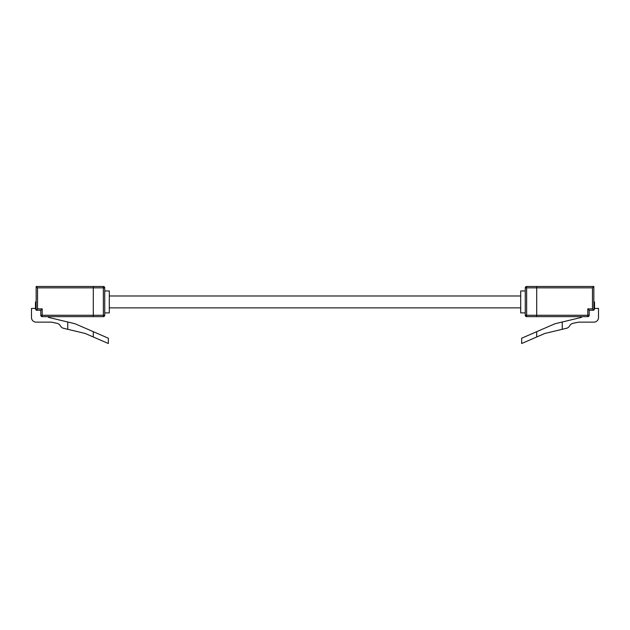<?xml version="1.0" encoding="UTF-8"?>
<svg xmlns="http://www.w3.org/2000/svg" width="630" height="630" viewBox="0 0 630 630"><rect width="100%" height="100%" fill="white"/><g stroke="black" fill="none" stroke-linecap="round" stroke-linejoin="round"><path stroke-width="0.94" d="M103.359 316.646L103.359 315.276L93.303 315.276L93.303 316.646L42.194 316.646L42.194 315.276L93.303 315.276L93.303 287.847L37.532 287.847L36.162 286.477L93.303 286.477L93.303 287.847L93.303 286.477L103.359 286.477A1.37 1.37 0 0 1 104.73 287.847L104.73 315.276A1.37 1.37 0 0 1 103.359 316.646L93.303 316.646L93.303 287.847L103.359 287.847L103.359 286.477M67.749 322.009L67.749 329.293L84.916 333.412A4.567 4.567 0 0 1 85.672 333.664L93.303 336.987L93.303 331.679L93.303 336.987L108.336 343.523L108.336 338.223L75.482 323.938A4.567 4.567 0 0 0 74.726 323.678L49.006 317.504A1.37 1.37 0 0 1 48.038 316.646M35.477 308.416L31.5 308.416L31.5 317.559A4.567 4.567 0 0 0 36.067 322.135L50.904 322.135A4.567 4.567 0 0 1 51.857 322.229L57.141 323.355A4.567 4.567 0 0 1 59.976 325.269L60.724 326.371A4.567 4.567 0 0 0 63.449 328.261L67.749 329.293M37.532 287.847L37.532 308.873L36.162 310.243L36.162 286.477M37.532 308.873L42.194 308.873L40.824 310.243L40.824 315.276A1.37 1.37 0 0 0 42.194 316.646M40.824 310.243L36.162 310.243M36.162 309.267L35.477 309.267L35.477 301.951L36.162 301.951M104.73 290.958L109.297 290.958L109.297 312.897L104.73 312.897M589.176 310.243L587.806 308.873L587.806 316.646A1.37 1.37 0 0 0 589.176 315.276L536.697 315.276L536.697 316.646L587.806 316.646A1.37 1.37 0 0 0 589.176 315.276L589.176 310.243L593.838 310.243L593.838 286.477L536.697 286.477L536.697 287.847L592.468 287.847L593.838 286.477L593.838 309.267L594.523 309.267L594.523 301.951L593.838 301.951M536.697 315.276L536.697 287.847L536.697 316.646L526.641 316.646A1.37 1.37 0 0 1 525.27 315.276L525.27 287.847A1.37 1.37 0 0 1 526.641 286.477L536.697 286.477L536.697 287.847L525.27 287.847A1.37 1.37 0 0 1 526.641 286.477L526.641 315.276L525.27 315.276A1.37 1.37 0 0 0 526.641 316.646A1.37 1.37 0 0 1 525.27 315.276A1.37 1.37 0 0 0 526.641 316.646L526.641 315.276L536.697 315.276M562.251 322.009L562.251 329.293L545.084 333.412A4.567 4.567 0 0 0 544.328 333.664L536.697 336.987L536.697 331.679L536.697 336.987L521.664 343.523L521.664 338.223L554.518 323.938A4.567 4.567 0 0 1 555.274 323.678L580.994 317.504A1.37 1.37 0 0 0 581.962 316.646M594.523 308.416L598.5 308.416L598.5 317.559A4.567 4.567 0 0 1 593.933 322.135L579.096 322.135A4.567 4.567 0 0 0 578.143 322.229L572.859 323.355A4.567 4.567 0 0 0 570.024 325.269L569.276 326.371A4.567 4.567 0 0 1 566.551 328.261L562.251 329.293M592.468 287.847L592.468 308.873L593.838 310.243L593.838 309.267M525.27 290.958L520.703 290.958L520.703 312.897L525.27 312.897M104.73 315.276L103.359 315.276L103.359 287.847L104.73 287.847M42.194 308.873L42.194 315.276L40.824 315.276M592.468 308.873L587.806 308.873M520.703 307.865L109.297 307.865L520.703 307.865M520.703 295.982L109.297 295.982L520.703 295.982"/></g></svg>
